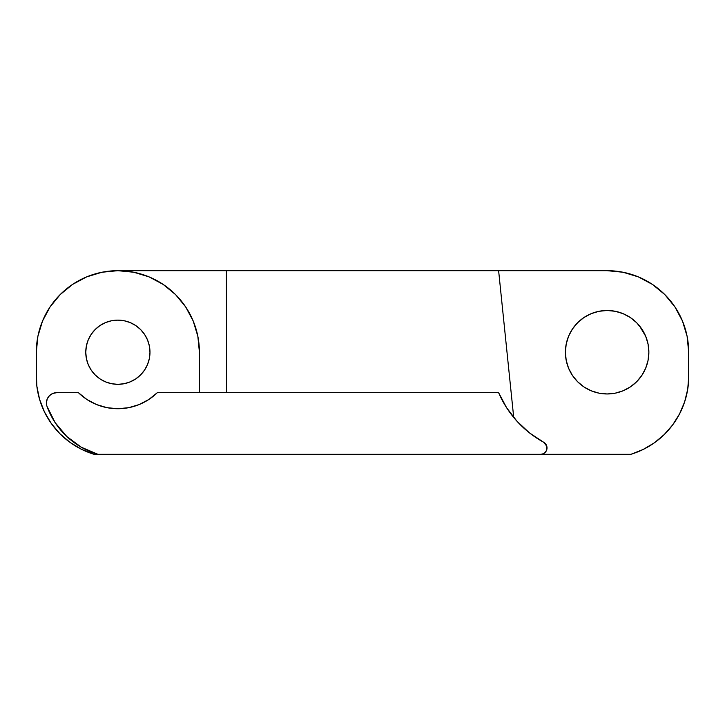 <?xml version="1.0" encoding="UTF-8"?>
<svg xmlns="http://www.w3.org/2000/svg" width="725" height="725" viewBox="0 0 725 725"><rect width="100%" height="100%" fill="white"/><g stroke="black" fill="none" stroke-linecap="round" stroke-linejoin="round"><path stroke-width="1.09" d="M664.163 434.647L672.709 424.859L679.588 413.839L684.636 401.868L687.717 389.243L688.75 376.284A81.544 81.544 0 0 0 688.678 372.777A81.544 81.544 0 0 1 630.886 454.321L540.578 454.321L543.043 453.832L545.118 452.436L546.514 450.352L546.777 446.201L543.668 442.268A6.416 6.416 0 0 1 540.578 454.321L94.114 454.321A81.544 81.544 0 0 1 36.322 372.777L36.857 386.198L39.576 399.348L44.424 411.873L51.267 423.436L59.903 433.722L70.117 442.44L81.626 449.373L94.114 454.321L97.966 454.321A77.194 77.194 0 0 1 47.034 406.435A10.277 10.277 0 0 1 56.695 392.678L52.762 393.458L49.427 395.687L47.207 399.022L46.418 402.955A10.277 10.277 0 0 0 47.034 406.435L55.127 422.621L66.773 436.477L81.318 447.234L97.966 454.321L630.886 454.321L642.984 449.563L654.168 442.948L664.163 434.647L654.168 442.948M565.4 352.223A41.733 41.733 0 0 1 607.133 310.49A41.733 41.733 0 0 1 648.866 352.223L648.059 360.37L645.685 368.2L641.833 375.414L636.641 381.74L630.315 386.933L623.101 390.784L615.271 393.158L607.133 393.965L598.986 393.158L591.156 390.784L583.942 386.933L577.617 381.74L572.433 375.414L568.572 368.2L566.198 360.37L565.4 352.223L566.198 344.085L565.4 352.223A41.733 41.733 0 0 0 607.133 393.965A41.733 41.733 0 0 0 648.866 352.223L648.059 344.085L645.685 336.255L639.396 325.752M85.767 352.223A32.099 32.099 0 0 1 117.867 320.124A32.099 32.099 0 0 1 149.975 352.223L149.359 358.494L147.528 364.512L144.565 370.067L140.568 374.925L135.702 378.921L130.156 381.885L124.129 383.715L117.867 384.332L111.605 383.715L105.587 381.885L100.032 378.921L95.165 374.925L91.178 370.067L88.205 364.512L86.384 358.494L85.767 352.223L86.384 345.961L88.205 339.943L91.178 334.388L95.165 329.522L100.032 325.534L105.587 322.571L111.605 320.74L117.867 320.124L124.129 320.74L130.156 322.571L135.702 325.534L140.568 329.522L144.565 334.388L147.528 339.943L149.359 345.961L149.975 352.223A32.099 32.099 0 0 1 117.867 384.332A32.099 32.099 0 0 1 85.767 352.223M128.715 407.677L117.867 408.728L128.715 407.677L139.164 404.559L148.815 399.502L157.316 392.678L498.619 392.678L506.612 407.722L516.988 421.243L529.449 432.87L543.659 442.259A102.733 102.733 0 0 1 498.619 392.678L157.316 392.678A56.505 56.505 0 0 1 78.418 392.678L56.695 392.678L78.418 392.678L86.918 399.502L96.57 404.559L107.019 407.677L117.867 408.728L107.019 407.677M688.678 352.223L688.678 372.777L688.678 352.223A81.544 81.544 0 0 0 674.912 306.892L664.789 294.567L652.437 284.427L638.335 276.887L623.038 272.247L607.133 270.679A81.544 81.544 0 0 1 688.678 352.223L687.11 336.318L682.47 321.021L674.93 306.92M664.816 294.586A81.544 81.544 0 0 0 607.133 270.679L498.619 270.679L513.717 417.473L515.176 419.204M37.89 336.318L42.53 321.021L37.89 336.318L36.322 352.223A81.544 81.544 0 0 1 117.867 270.679A81.544 81.544 0 0 1 199.411 352.223L199.411 392.678L199.411 352.223L197.843 336.318L193.203 321.021L185.672 306.92L175.532 294.567L185.672 306.92M134.306 272.355L133.228 272.147M185.845 307.192L185.528 306.711M198.007 337.134L197.617 335.186M36.322 352.223L36.322 372.777L36.322 352.223A81.544 81.544 0 0 1 50.088 306.892L42.53 321.021M60.184 294.586A81.544 81.544 0 0 1 60.211 294.567L50.07 306.92M86.637 276.905A81.544 81.544 0 0 1 117.867 270.679L101.962 272.247L86.665 276.887L72.563 284.427A81.544 81.544 0 0 1 72.563 284.427L60.211 294.567M498.7 392.859L499.416 394.482M523.84 428.112L528.398 432.028M566.198 344.085L568.572 336.255L572.433 329.041L577.617 322.716L583.942 317.523L591.156 313.671L598.986 311.297L607.133 310.49L615.271 311.297L623.101 313.671L630.315 317.523L636.641 322.716L641.833 329.041M226.562 392.678L226.381 270.679L117.867 270.679L226.381 270.679L226.562 392.678M498.619 392.678L506.005 406.77M508.859 411.066L513.717 417.473L498.619 270.679L226.381 270.679L607.133 270.679M64.597 434.357L55.127 422.621M175.532 294.567L163.17 284.427L149.078 276.887L133.781 272.247L117.867 270.679M630.886 454.321L643.374 449.373M647.117 447.397L654.53 442.694M658.735 439.486L664.635 434.175M668.522 430.043L673.235 424.134M676.507 419.258L680.095 412.842M682.588 407.387L685.043 400.581M686.638 394.717L687.952 387.685M688.578 381.577L688.678 372.813M36.422 381.577L37.047 387.685L36.422 381.577M38.362 394.717L39.957 400.581M42.412 407.387L44.905 412.842M48.493 419.267L51.765 424.134M56.496 430.061L60.365 434.175M66.265 439.486L70.47 442.694M77.919 447.416L81.816 449.464M88.205 364.512L87.797 363.479M96.896 327.917L100.032 325.534"/></g></svg>
